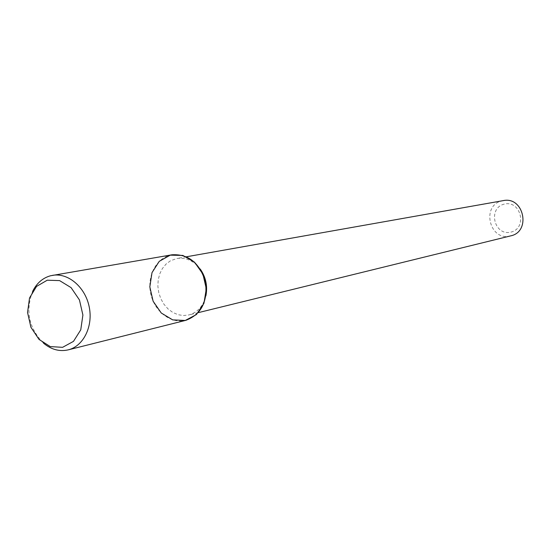 <?xml version="1.0" encoding="UTF-8"?>
<svg xmlns="http://www.w3.org/2000/svg" width="551" height="551" viewBox="0 0 551 551"><rect width="100%" height="100%" fill="white"/><g stroke="black" fill="none" stroke-linecap="round" stroke-linejoin="round"><path stroke-width="0.41" stroke-dasharray="2.75 2.07" d="M504.268 204.111C487.539 207.996 494.061 236.11 510.777 232.15C527.693 228.438 521.067 199.91 504.268 204.111M503.18 200.633L502.216 200.833C480.72 205.165 489.529 241.917 510.625 235.89M200.206 269.019C193.711 260.754 185.949 257.234 176.919 258.467L170.486 260.775L166.016 264.101L162.366 268.564L159.721 273.93L158.199 279.942L157.875 286.286L158.764 292.657L160.823 298.738L163.943 304.235L167.979 308.87L172.738 312.41L177.98 314.676L183.442 315.544L188.855 314.965C197.609 312.445 203.285 306.087 205.888 295.894M172.002 254.789L170.266 255.154C155.602 258.729 146.635 277.236 150.891 294.551C154.921 311.921 171.223 324.105 185.845 320.324M32.599 291.445C25.277 311.012 28.921 328.258 43.529 343.183M186.493 256.773L176.919 258.467M198.298 312.644L188.855 314.965"/><path stroke-width="0.83" d="M198.298 312.644L510.625 235.89C531.426 231.764 523.87 195.998 503.18 200.633L186.493 256.773M205.888 295.894C207.761 286.141 205.867 277.181 200.206 269.019M170.266 255.154L159.273 261.319L152.007 272.635L149.824 286.857L153.123 301.239L161.271 313.016L172.718 319.89L185.26 320.462L196.431 314.545L203.96 303.236L206.294 288.765L202.92 274.081L194.524 262.166L182.849 255.423L170.266 255.154M43.529 343.183C51.271 349.589 59.494 351.813 68.207 349.864L185.845 320.324C201.329 314.449 207.865 301.659 205.454 281.947C199.689 262.951 188.538 253.894 172.002 254.789L50.582 275.755C42.689 277.945 36.697 283.18 32.599 291.445M68.207 349.864C83.545 346.193 93.381 326.158 89.131 306.528C85.081 286.857 67.98 272.511 52.462 275.355M47.248 280.204L36.545 286.417L29.54 297.946L27.55 312.507L30.925 327.28L39.025 339.43L50.306 346.6L62.6 347.323L73.483 341.365L80.756 329.842L82.898 315.034L79.44 299.937L71.093 287.636L59.584 280.604L47.248 280.204"/></g></svg>
